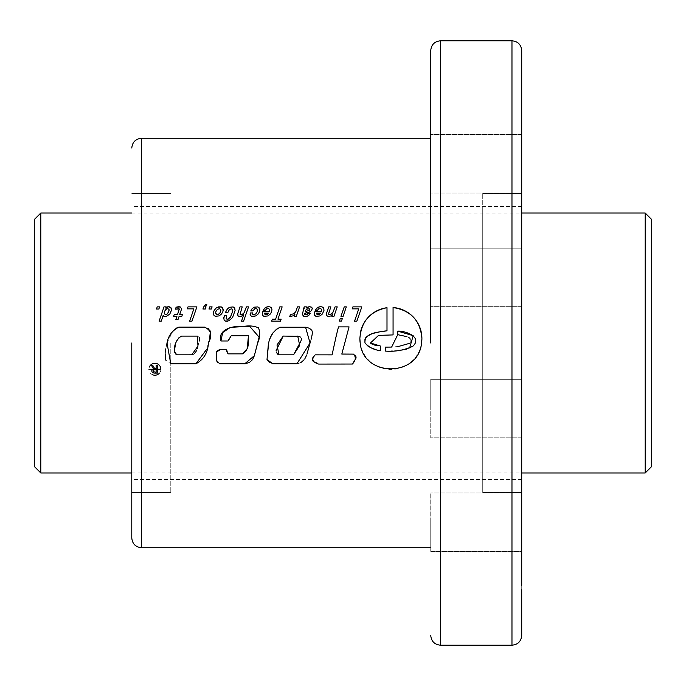 <?xml version="1.0" encoding="UTF-8"?>
<svg xmlns="http://www.w3.org/2000/svg" width="686" height="686" viewBox="0 0 686 686"><rect width="100%" height="100%" fill="white"/><g stroke="black" fill="none" stroke-linecap="round" stroke-linejoin="round"><path stroke-width="0.51" stroke-dasharray="3.43 2.57" d="M40.8 472.98L40.8 213.02M645.2 213.02L645.2 472.98M34.3 466.48L34.3 219.52M651.7 219.52L651.7 466.48M521.72 306.668L430.739 306.668L521.72 306.668L521.72 248.178L521.72 306.668L521.72 248.178L521.72 277.427L521.72 248.178L430.739 248.178L430.739 306.668L430.739 248.178L430.739 277.427L430.739 248.178L521.72 248.178M521.72 202.542L521.72 492.479L521.72 206.52L521.72 492.479L482.73 492.479L482.73 193.521L482.73 492.479L482.73 206.52L482.73 492.479L521.72 492.479M521.72 437.822L430.739 437.822L521.72 437.822L521.72 379.332L521.72 437.822L521.72 379.332L521.72 408.573L521.72 379.332L430.739 379.332L430.739 437.822L430.739 379.332L430.739 408.573L430.739 379.332L521.72 379.332M170.78 343L170.78 492.479L170.78 343M131.781 343L131.781 537.97L131.781 343M430.739 343L430.739 50.55L430.739 343M521.72 589.66L521.72 585.398M521.72 551.484L521.72 492.994L521.72 551.484L521.72 522.243L521.72 551.484L430.739 551.484L430.739 522.243L430.739 551.484L430.739 522.243L430.739 551.484L521.72 551.484M149.385 366.984A5.968 5.968 0 0 0 152.601 374.762M159.126 373.476A5.968 5.968 0 0 0 160.867 369.257M360.193 343A31.024 31.024 0 0 0 421.573 343M430.739 163.757L430.739 193.006L430.739 163.757M521.72 163.757L521.72 193.006L521.72 163.757M482.73 343L482.73 193.521L482.73 343M430.739 522.243L430.739 492.994L430.739 522.243M521.72 522.243L521.72 492.994L521.72 522.243M521.72 193.521L482.73 193.521L521.72 193.521L521.72 343L521.72 202.61M380.49 350.632L380.49 346.061L377.84 345.787M374.007 344.895L372.73 344.372M371.503 343.84L370.903 343.446M378.569 335.385L393.069 334.914L393.069 307.534M360.373 332.882A31.024 31.024 0 0 0 359.867 338.481M386.998 330.798L386.998 307.705M406.918 336.655L409.028 337.692M410.014 338.301L411.111 340.299M411.025 341.457L409.653 343.317M398.566 346.447L391.637 347.065M391.054 351.086L385.292 351.078L385.292 347.133M392.349 351.043L399.381 350.349M402.571 349.937L404.594 349.654M406.309 349.191L409.653 347.913M397.734 331.124L397.734 334.665M378.286 350.34L374.093 348.951M372.018 348.205L370.003 347.262M364.978 342.983L364.618 339.476L365.527 337.924M366.83 336.672L368.331 335.66M371.563 333.962L373.004 333.43M380.01 331.784L383.457 331.192M312.619 358.135L312.55 358.795M312.627 360.69L313.185 361.342M313.922 361.822L315.526 362.448M317.181 363.134L318.638 364.077M353.47 354.122L341.817 354.053L349.045 326.888L338.481 326.888L332.067 354.885L315.2 354.859M355.897 358.358L356.051 357.62M354.662 355.074L353.882 354.388M283.207 336.063L297.724 336.063M276.175 351.987L276.124 350.563M293.531 354.842L278.988 354.842M276.792 329.048L280.042 327.239L306.779 327.445M307.988 327.728L308.58 328.002M311.658 330.146L311.95 330.703M311.71 336.877L311.384 338.087M311.101 339.338L310.775 340.299M310.681 340.59L310.398 341.765M306.968 354.105L306.385 355.657M304.936 358.598L303.932 359.91M299.988 362.928L298.556 363.477M296.944 363.743L272.659 363.743L269.366 362.234M268.355 344.355L269.349 340.565M270.155 338.181L270.653 337.023M273.277 332.401L275.841 329.897M299.147 336.363L299.945 336.783M300.442 337.1L301.394 338.232M301.471 338.961L301.334 339.707M253.005 358.718L252.071 360.073M250.261 361.736L249.507 362.199M245.648 363.743L219.623 363.769L217.762 362.337M216.956 361.471L216.716 361.007M216.442 352.055L216.69 351.506M218.585 350.074L219.151 349.886M220.326 349.594L225.926 349.594M226.483 349.911L226.86 350.426M227.4 352.913L227.598 353.53M227.829 353.744L242.501 353.856M246.668 349.431L247.483 346.198M248.435 335.728L231.199 335.728M228.892 339.724L227.958 340.993L220.926 340.993M180.418 336.646L181.679 336.106L197.276 336.106L198.486 336.809M192.44 354.705L177.297 354.842L175.968 354.293M174.398 352.047L174.441 350.572M175.35 344.938L176.739 340.865M177.442 339.639L178.42 338.267M179.243 337.461L180.392 336.655M178.9 327.136L204.497 327.136L207.884 328.423M208.904 329.126L210.422 331.046M209.624 338.361L208.758 341.782M208.433 343L206.743 349.191M195.939 363.769L170.754 363.769L166.055 360.416M165.626 359.807L165.36 359.121M165.283 358.349L165.257 357.638M165.309 354.559L165.455 351.712M165.815 348.814L166.398 345.933M166.466 345.65L166.715 344.526M167.015 343.009L172.718 331.347M176.611 328.002L177.648 327.496M198.494 336.817L199.086 337.246M199.54 337.812L199.712 338.464M199.549 340.565L198.683 343.274M198.674 343.292L197.997 345.993M197.191 348.788L196.102 351.464M194.31 353.633L193.118 354.439M156.134 365.355L156.134 368.725L154.719 368.725L152.755 365.355L151.443 365.355L153.398 368.888M151.717 370.903L151.76 371.418M153.518 373.021L154.11 373.107M154.461 373.133L157.386 373.133L157.386 365.355M154.384 369.591L156.134 369.583L156.134 372.266L154.933 372.266M156.468 309.009L157.231 306.874L159.606 306.874L158.878 309.009L156.468 309.009M166.604 307.165L165.712 308.1L166.132 306.874L163.997 306.874L159.118 321.142L161.261 321.142L163.242 315.2L163.843 316.306M168.61 306.693L168.181 306.719M170.925 307.697L169.965 306.942M166.175 316.512L169.785 314.111L171.08 311.658L171.457 308.94M165.223 316.606L165.918 316.538M164.177 313.108L165.892 309.343M165.266 314.685L164.306 313.888M168.782 311.658L167.444 313.888M166.664 308.889L168.096 308.631L169.099 310.166M179.157 309.926L177.511 314.617L174.218 314.617L173.635 316.357L176.937 316.357L175.865 319.496L178.026 319.496L179.097 316.357L181.807 316.357L182.39 314.617L179.672 314.617L181.481 308.657M177.254 308.657L178.334 308.589M176.113 307.182L175.462 309.163L176.979 308.674M187.269 308.854L193.855 308.854L189.653 321.142L191.969 321.142L196.908 306.874L187.998 306.874L187.269 308.854M205.551 304.618L203.571 307.028L202.927 309.009L205.311 309.009L206.049 306.874L205.217 306.874L206.803 304.618L205.551 304.618M208.973 309.009L209.71 306.874L212.111 306.874L211.357 309.009L208.973 309.009M213.963 315.32L216.613 316.512L219.108 315.886L221.552 313.974L223.182 310.389M213.363 312.747L213.809 315.114M215.833 308.323L213.655 311.658M217.411 307.277L216.193 308.005M222.333 307.56L221.286 306.916M215.919 311.504L217.436 309.343L219.263 308.589M215.636 313.108L215.876 311.658M217.136 314.617L215.876 313.888M220.575 311.658L219.083 313.888M219.623 308.631L220.892 310.166M228.961 320.791L232.58 317.489L235.092 310.475M227.786 321.194L228.73 320.919M223.782 318.921L224.425 320.362L226.766 321.322M226.166 318.45L226.586 315.783L224.365 315.783M229.724 318.098L228.567 319.033M231.534 314.728L230.95 316.135M232.4 311.993L231.885 313.708M231.774 308.811L232.597 310.681M229.578 309.343L231.645 308.786M228.104 308.211L225.274 312.816L227.683 312.816L229.484 309.412M229.441 307.294L228.258 308.1M234.183 307.56L233.137 306.916M244.756 311.615L243.178 313.794M242.39 315.877L243.693 314.711L241.532 321.142L243.599 321.142L248.546 306.874L246.411 306.874L244.919 311.238M237.63 314.445L238.565 316.246L242.287 315.937M240.04 314.291L242.201 306.874L240.04 306.874L237.81 313.459M254.446 316.383L257.147 315.011M250.724 315.757L253.245 316.512M250.107 314.445L250.527 315.534M252.577 314.197L252.594 312.885L250.279 312.885M257.181 311.744L255.741 313.956M254.309 307.165L252.156 308.606L250.776 310.904L252.997 310.904L254.249 309.094L255.895 308.589L257.293 309.257L257.516 310.149M258.991 307.56L257.919 306.916M257.25 314.934L258.948 312.91L259.814 310.346M262.884 315.646L265.379 316.512L269.101 315.2M262.378 314.445L262.841 315.594M269.435 311.393L262.91 311.393M266.631 308.872L268.449 308.631L269.701 309.926M264.71 308.16L263.15 310.321L265.379 310.321L266.537 308.923M266.734 307.002L265.465 307.602M268.475 306.702L268.029 306.719M271.099 307.491L270.035 306.891M269.409 314.951L271.656 311.658L271.973 309.077M268.543 313.416L267.54 314.291M264.642 313.125L268.766 313.125M275.626 319.161L272.325 319.161L271.656 321.142L280.48 321.142L281.149 319.161L277.941 319.161L282.152 306.874L279.828 306.874L275.626 319.161M290.692 316.452L293.008 315.869L294.989 314.042L294.225 316.357L296.301 316.357L299.593 306.874L297.458 306.874L295.812 311.658M290.53 314.291L289.775 316.512L290.289 316.495M295.383 312.173L294.405 313.193M304.31 316.4L307.122 316.246L308.794 315.38L310.415 313.219L308.194 313.219M302.355 314.557L303.778 316.332M304.052 308.854L302.577 313.219M306.368 306.874L304.138 306.874L304.224 307.937M307.414 307.208L306.453 308.005M309.746 306.693L309.189 306.719M308.143 312.439L311.53 310.612L312.284 308.477M307.525 312.55L308.014 312.464M304.807 313.296L305.965 312.799M304.627 314.222L304.627 313.399M308.125 313.305L307.277 314.291M305.296 311.478L305.699 310.166L307.371 308.923M307.637 308.829L309.746 308.854L309.84 309.592M318.724 316.357L321.125 315.2M314.402 314.445L315.92 316.315L318.458 316.392M321.46 311.393L314.96 311.393M320.482 308.631L321.734 309.926M316.743 308.16L315.208 310.321L317.429 310.321L318.587 308.923L320.388 308.623M318.793 307.002L317.498 307.602M320.636 306.693L320.062 306.719M323.157 307.491L322.06 306.891M321.442 314.951L323.689 311.658L323.998 309.077M320.568 313.416L319.573 314.291M316.675 313.125L320.816 313.125M331.072 315.877L332.376 314.711L331.861 316.357L333.936 316.357L337.229 306.874L335.094 306.874L333.602 311.238M328.877 316.495L330.969 315.937M326.313 314.445L327.256 316.246L328.654 316.512M328.723 314.291L330.884 306.874L328.723 306.874L326.493 313.459M333.439 311.615L331.861 313.794M346.31 306.874L344.243 306.874L340.951 316.357L343.086 316.357L346.31 306.874M342.348 318.493L340.213 318.493L339.39 321.057L341.525 321.057L342.348 318.493M352.167 308.854L358.761 308.854L354.551 321.142L356.866 321.142L361.831 306.874L352.904 306.874L352.167 308.854M141.53 547.72L141.53 138.28M440.481 40.8L440.481 645.2M511.97 40.8L511.97 645.2M131.781 213.02L521.72 213.02M131.781 472.98L521.72 472.98M521.72 479.48L131.781 479.48M521.72 206.52L131.781 206.52M170.78 193.521L131.781 193.521L170.78 193.521M170.78 492.479L131.781 492.479L170.78 492.479M521.72 193.006L430.739 193.006L521.72 193.006M521.72 492.994L430.739 492.994L521.72 492.994M521.72 134.516L430.739 134.516L521.72 134.516"/><path stroke-width="1.03" d="M40.8 472.98L34.3 466.48L34.3 219.52L40.8 213.02L40.8 472.98L131.781 472.98M521.72 472.98L645.2 472.98L645.2 213.02L521.72 213.02M645.2 472.98L651.7 466.48L651.7 219.52L645.2 213.02M521.72 585.398L521.72 50.55C521.137 44.633 517.887 41.383 511.97 40.8L511.97 645.2C517.887 644.617 521.137 641.367 521.72 635.45L521.72 589.66M131.781 343L131.781 537.97L131.781 343M430.739 343L430.739 50.55L430.739 343M521.72 379.332L521.72 306.668M148.939 369.257L160.867 369.257L148.939 369.257M152.601 374.762A5.968 5.968 0 0 0 159.126 373.476M421.573 343L421.907 338.481C420.346 320.628 410.734 310.312 393.069 307.534A31.024 31.024 0 0 1 421.573 343C418.486 377.411 363.288 377.42 360.193 343L359.867 338.481A31.024 31.024 0 0 0 360.193 343M521.72 492.479L521.72 437.822M211.357 309.009L208.973 309.009L209.71 306.874L212.111 306.874L211.357 309.009M158.878 309.009L156.468 309.009L157.231 306.874L159.606 306.874L158.878 309.009M159.118 321.142L161.261 321.142L163.242 315.2L163.885 316.332L166.175 316.512L169.785 314.111L171.431 310.235L170.925 307.697L168.181 306.719L165.712 308.1L166.132 306.874L163.997 306.874L159.118 321.142M181.233 309.986L181.481 308.657L180.298 306.959L176.113 307.182L175.462 309.163L179.252 308.923L177.511 314.617L174.218 314.617L173.635 316.357L176.937 316.357L175.865 319.496L178.026 319.496L179.097 316.357L181.807 316.357L182.39 314.617L179.672 314.617L181.233 309.986M187.269 308.854L193.855 308.854L189.653 321.142L191.969 321.142L196.908 306.874L187.998 306.874L187.269 308.854M205.551 304.618L203.571 307.028L202.927 309.009L205.311 309.009L206.049 306.874L205.217 306.874L206.803 304.618L205.551 304.618M219.108 315.886L221.552 313.974L222.89 311.658L223.156 309.094L221.286 306.916L218.663 306.848L216.193 308.005L214.186 310.389L213.363 312.747L213.809 315.114L215.233 316.315L219.108 315.886M228.73 320.919L232.58 317.489L235.092 310.475L234.758 308.34L233.137 306.916L229.441 307.294L227.298 309.009L225.274 312.816L227.683 312.816L229.484 309.412L231.774 308.811L232.537 309.746L232.4 311.993L230.35 317.275L227.409 319.342L226.166 318.45L226.586 315.783L224.365 315.783L223.825 317.669L224.116 319.925L225.385 321.082L228.961 320.791M244.07 312.799L242.158 314.488L240.04 314.291L242.201 306.874L240.04 306.874L237.81 313.459L237.905 315.62L238.565 316.246L241.06 316.4L243.693 314.711L241.532 321.142L243.599 321.142L248.546 306.874L246.411 306.874L244.07 312.799M240.04 314.291L241.043 314.797L243.178 313.794M255.689 315.954L258.185 313.999L259.522 311.658L259.788 309.052L257.919 306.916L254.309 307.165L252.156 308.606L250.776 310.904L252.997 310.904L254.6 308.897L256.204 308.606L257.293 309.257L257.181 311.744L255.741 313.956L253.82 314.617L252.577 314.197L252.594 312.885L250.236 313.039L250.527 315.534L251.796 316.332L255.689 315.954M267.917 315.937L270.327 314.017L271.656 311.658L271.973 309.077L270.035 306.891L268.029 306.719L265.465 307.602L263.15 310.321L265.379 310.321L266.537 308.923L268.449 308.631L269.521 309.257L269.435 311.393L262.91 311.393L262.421 313.176L262.661 315.38L263.861 316.315L267.917 315.937M275.626 319.161L272.325 319.161L271.656 321.142L280.48 321.142L281.149 319.161L277.941 319.161L282.152 306.874L279.828 306.874L275.626 319.161M293.008 315.869L294.989 314.042L294.225 316.357L296.301 316.357L299.593 306.874L297.458 306.874L295.812 311.658L294.405 313.193L293.162 313.999L290.53 314.291L289.775 316.512L293.025 315.843M307.122 316.246L308.794 315.38L310.415 313.219L308.194 313.219L307.191 314.351L305.879 314.617L304.627 314.222L304.627 313.399L309.48 312.036L311.53 310.612L312.284 308.477L311.127 306.959L309.189 306.719L306.453 308.005L306.368 306.874L304.138 306.874L302.355 314.557L303.778 316.332L307.122 316.246M319.968 315.937L322.351 314.017L323.998 310.364L323.62 308.005L322.06 306.891L320.062 306.719L317.498 307.602L315.208 310.321L317.429 310.321L318.587 308.923L320.482 308.631L321.554 309.257L321.46 311.393L314.96 311.393L314.471 313.176L314.694 315.38L315.92 316.315L319.968 315.937M330.969 315.937L332.376 314.711L331.861 316.357L333.936 316.357L337.229 306.874L335.094 306.874L332.753 312.799L329.726 314.797L328.723 314.291L328.808 312.97L330.884 306.874L328.723 306.874L326.493 313.459L326.587 315.62L328.654 316.512L331.072 315.877M328.723 314.291L329.726 314.797L331.861 313.794M346.31 306.874L344.243 306.874L340.951 316.357L343.086 316.357L346.31 306.874M342.348 318.493L340.213 318.493L339.39 321.057L341.525 321.057L342.348 318.493M352.167 308.854L358.761 308.854L354.551 321.142L356.866 321.142L361.831 306.874L352.904 306.874L352.167 308.854M167.015 343C168.37 335.651 172.332 330.36 178.9 327.136L204.497 327.136C211.202 330.086 212.514 335.368 208.433 343C207.824 352.707 203.656 359.627 195.939 363.769L170.754 363.769L167.015 343L166.715 344.526M248.521 343L248.435 335.728L231.199 335.728L227.958 340.993L220.926 340.993C217.342 329.186 233.969 325.327 243.101 326.562C248.649 325.404 253.777 325.833 258.502 327.831C260.311 332.693 260.037 337.752 257.67 343L254.335 355.717L244.782 363.769L219.623 363.769L216.493 360.364L216.442 352.055L220.326 349.594L225.926 349.594L228.121 353.856L242.501 353.856C246.094 351.729 248.1 348.111 248.521 343M268.663 343C269.992 335.797 273.783 330.541 280.042 327.239L305.562 327.239L310.055 343L296.944 363.743L272.659 363.743L267.008 359.464L268.663 342.991M336.251 335.788L332.067 354.885L315.2 354.859C311.17 359.052 312.319 362.122 318.638 364.077L352.415 364.034C355.828 360.313 356.18 357.012 353.47 354.122L341.817 354.053L349.045 326.888L338.481 326.888L336.251 335.788M393.069 307.534L393.069 334.914L378.552 335.385L370.457 343L380.49 346.061L380.49 350.632C374.273 350.006 369.111 347.459 364.986 343C363.957 332.238 379.401 332.195 386.998 330.798L386.998 307.705C370.251 311.161 361.205 321.425 359.867 338.481M156.134 365.355L156.134 368.725L154.719 368.725L152.755 365.355L151.443 365.355L153.518 368.862L151.906 369.977L151.88 371.838L152.764 372.755L154.659 373.133L157.386 373.133L157.386 365.355L156.134 365.355L157.386 365.355M156.134 369.583L156.134 372.266L153.158 371.623L153.458 369.9L156.134 369.583M521.72 248.178L521.72 193.521M521.72 343L521.72 50.55L521.72 343M377.84 345.787L375.251 345.255M375.216 345.247L374.007 344.895M372.73 344.372L371.503 343.84M370.903 343.446L370.466 343.009M370.457 343L378.569 335.385M386.998 307.705A31.024 31.024 0 0 0 360.373 332.882M409.653 347.913L413.178 335.677L397.734 331.124L397.734 334.665L406.918 336.655M409.028 337.692L410.014 338.301M411.111 340.299L411.025 341.457M409.653 343.317L398.566 346.447M397.734 334.665L391.637 347.065L385.292 347.133L391.637 347.065M397.734 331.124C405.443 330.712 422.687 337.109 412.8 346.284C404.088 350.263 394.913 351.867 385.292 351.078L385.292 347.133M391.054 351.086L392.349 351.043M399.381 350.349L402.571 349.937M404.594 349.654L406.309 349.191M380.49 350.632L378.286 350.34M374.093 348.951L372.018 348.205M370.003 347.262L368.056 346.181L364.978 342.983M365.527 337.924L366.83 336.672M368.331 335.66L371.563 333.962M373.004 333.43L380.01 331.784M383.457 331.192L386.998 330.798M315.2 354.859L312.636 357.998M312.542 358.984L312.627 360.69M313.185 361.342L313.922 361.822M315.526 362.448L317.181 363.134M318.638 364.077L352.415 364.034L355.897 358.358M356.051 357.62L355.888 356.488M355.682 356.18L354.662 355.074M276.124 350.563L283.207 336.063L299.147 336.363M300.828 341.328L293.531 354.842L278.988 354.842L277.89 354.328M277.701 354.216L276.175 351.987M278.988 354.842L276.99 344.989L283.207 336.063M306.779 327.445L307.988 327.728M308.58 328.002L310.141 328.903M310.209 328.937L311.658 330.146M311.95 330.703L312.327 331.921M312.336 331.964L312.396 333.13M312.396 333.164L311.71 336.877M311.384 338.087L311.101 339.338M310.398 341.765L306.968 354.105M306.385 355.657L304.936 358.598M303.932 359.91L301.506 362.088M301.137 362.319L299.988 362.928M298.556 363.477L296.944 363.743M269.366 362.234L267.008 359.464L268.355 344.355M269.349 340.565L270.155 338.181M270.653 337.023L273.277 332.401M275.841 329.897L276.792 329.048M299.945 336.783L300.442 337.1M301.394 338.232L301.471 338.961M301.334 339.707L300.922 341.045M297.724 336.063L299.688 345.41L293.531 354.842M220.926 340.993L222.65 332.581L230.427 327.359L249.567 326.236L259.111 337.126L254.343 355.7M254.317 355.768L253.005 358.718M252.071 360.073L250.261 361.736M249.507 362.199L245.648 363.743M217.762 362.337L216.956 361.471M216.716 361.007L216.442 352.055M216.69 351.506L218.062 350.375M218.088 350.357L218.585 350.074M219.151 349.886L220.326 349.594M225.926 349.594L226.483 349.911M226.86 350.426L227.177 351.661M227.186 351.695L227.4 352.913M242.501 353.856L246.668 349.431M247.483 346.198L248.435 335.728M231.199 335.728L228.892 339.724M181.679 336.106L197.276 336.106L197.98 346.061L191.737 354.842L177.297 354.842C171.148 351.06 175.899 338.601 181.679 336.106M175.968 354.293L174.398 352.047M174.441 350.572L175.35 344.938M176.739 340.865L177.442 339.639M178.42 338.267L179.243 337.461M207.884 328.423L208.904 329.126M210.422 331.046L209.624 338.361M208.758 341.782L208.433 343M206.743 349.191L195.939 363.769M166.055 360.416L165.626 359.807M165.36 359.121L165.283 358.349M165.257 357.638L165.309 354.559M165.455 351.712L165.815 348.814M172.718 331.347L176.611 328.002M177.648 327.496L178.9 327.136M199.086 337.246L199.54 337.812M199.712 338.464L199.549 340.565M197.997 345.993L197.191 348.788M196.102 351.464L194.31 353.633M193.118 354.439L192.44 354.705M153.398 368.888L152.198 369.548L151.717 370.903M160.867 369.257A5.968 5.968 0 0 0 149.385 366.984M153.878 372.138L152.969 370.903M168.181 306.719L166.604 307.165M169.965 306.942L168.61 306.693M171.457 308.94L170.925 307.697M163.843 316.306L165.223 316.606M165.892 309.343L167.624 308.589L169.03 309.343L168.782 311.658L166.801 314.377L165.266 314.685L164.177 313.108L165.086 310.321L166.664 308.889M164.306 313.888L164.177 313.108M167.444 313.888L165.266 314.685M169.099 310.166L168.782 311.658M178.334 308.589L179.252 308.923L179.157 309.926M178.669 306.693L176.113 307.182M181.481 308.657L180.298 306.959L178.917 306.693M213.655 311.658L213.363 312.747M221.286 306.916L217.411 307.277M223.182 310.389L222.333 307.56M217.436 309.343L219.623 308.631L220.892 310.166L219.949 312.97L218.397 314.308L216.922 314.6L215.636 313.108L215.919 311.504L217.436 309.343M215.876 313.888L215.636 313.108M219.083 313.888L217.136 314.617M220.892 310.166L220.575 311.658M226.766 321.322L227.786 321.194M224.365 315.783L223.782 318.921M227.032 319.299L226.166 318.45M228.567 319.033L227.409 319.342M230.95 316.135L229.724 318.098M231.885 313.708L231.534 314.728M232.597 310.681L232.4 311.993M233.137 306.916L229.441 307.294M235.092 310.475L234.183 307.56M237.81 313.459L237.63 314.445M253.245 316.512L254.446 316.383M250.279 312.885L250.107 314.445M255.741 313.956L253.82 314.617L252.577 314.197M257.516 310.149L257.181 311.744M257.919 306.916L254.309 307.165M259.814 310.346L258.991 307.56M262.91 311.393L262.378 314.445M269.701 309.926L269.435 311.393M265.465 307.602L264.71 308.16M268.029 306.719L266.734 307.002M270.035 306.891L268.475 306.702M271.973 309.077L271.099 307.491M267.54 314.291L264.89 314.291L264.642 313.125L268.766 313.125L266.048 314.711L264.89 314.291L264.642 313.125M294.405 313.193L293.162 313.999L290.53 314.291M295.812 311.658L295.383 312.173M303.778 316.332L304.31 316.4M302.577 313.219L302.355 314.557M304.224 307.937L304.052 308.854M306.453 308.005L306.368 306.874M309.189 306.719L307.414 307.208M312.284 308.477L311.821 307.431L309.746 306.693M305.965 312.799L307.525 312.55M305.767 314.617L304.627 314.222M307.277 314.291L305.879 314.617M307.371 308.923L309.746 308.854L309.017 310.544L305.296 311.478L305.699 310.166L307.637 308.829M309.84 309.592L309.017 310.544L305.296 311.478M314.96 311.393L314.402 314.445M321.734 309.926L321.46 311.393M317.498 307.602L316.743 308.16M320.062 306.719L318.793 307.002M322.06 306.891L320.636 306.693M323.998 309.077L323.157 307.491M319.573 314.291L316.923 314.291L316.675 313.125L320.816 313.125L318.081 314.711L316.923 314.291L316.675 313.125M326.493 313.459L326.313 314.445M430.739 138.28L141.53 138.28L141.53 547.72C135.614 547.136 132.372 543.887 131.781 537.97M430.739 635.45C431.323 641.367 434.572 644.617 440.481 645.2L440.481 40.8L511.97 40.8M40.8 213.02L131.781 213.02M141.53 547.72L430.739 547.72M141.53 138.28C135.614 138.864 132.372 142.113 131.781 148.03M440.481 40.8C434.572 41.383 431.323 44.633 430.739 50.55M440.481 645.2L511.97 645.2"/></g></svg>
